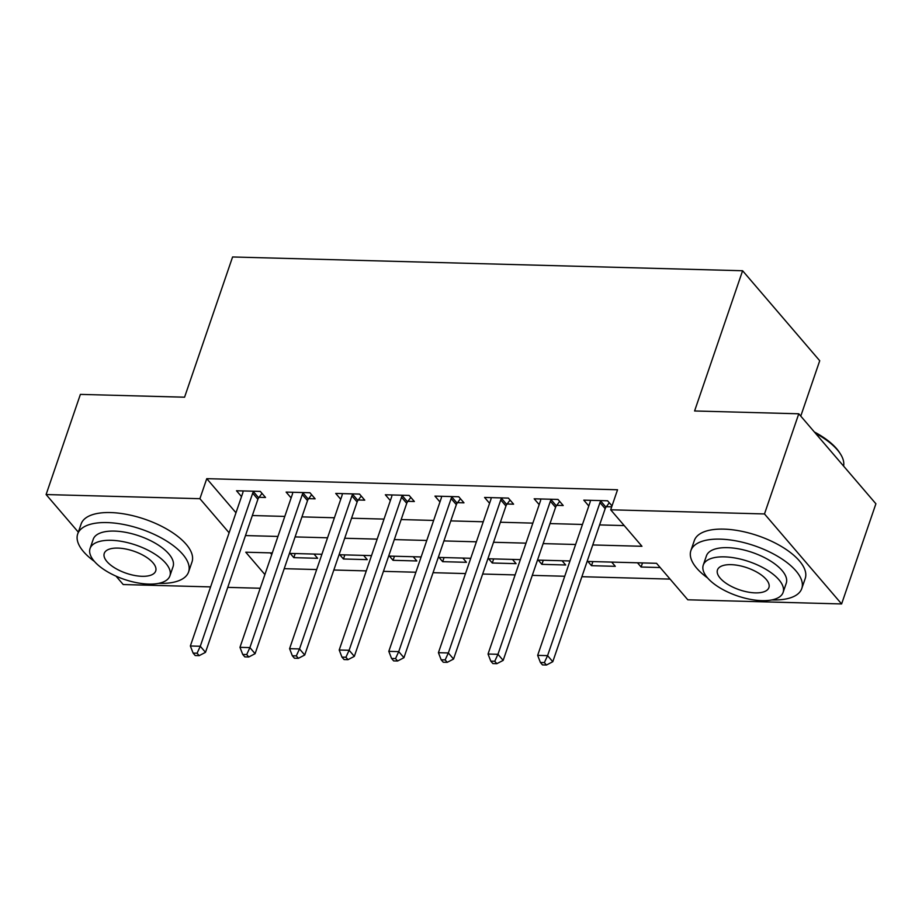 <?xml version="1.0" encoding="UTF-8"?>
<svg xmlns="http://www.w3.org/2000/svg" width="922" height="922" viewBox="0 0 922 922"><rect width="100%" height="100%" fill="white"/><g stroke="black" fill="none" stroke-linecap="round" stroke-linejoin="round"><path stroke-width="1.38" d="M800.769 416.11L819.727 360.744L742.602 270.745L232.586 256.973L184.573 397.198L80.387 394.386L46.1 494.549L199.901 498.698L229.117 532.801M742.602 270.745L694.589 410.97L798.775 413.794L875.9 503.781L841.613 603.945L687.812 599.796L656.545 563.307L587.118 561.429M284.218 568.678L316.672 569.554M333.822 570.015L366.288 570.891M383.437 571.352L415.903 572.228M433.052 572.689L465.518 573.576M482.667 574.037L515.121 574.913M532.271 575.374L564.737 576.25M581.886 576.711L670.075 579.097M260.211 588.248L227.746 587.372M210.596 586.899L123.225 584.548L116.034 576.146M270.353 552.877L271.748 554.514M637.482 562.789L641.113 567.03L660.175 567.537M611.678 562.097L615.308 566.327L591.498 565.682L587.867 561.452M562.063 560.76L565.693 564.99L541.882 564.345L538.252 560.115M512.459 559.412L516.09 563.653L492.267 563.008L488.637 558.767M462.844 558.075L466.474 562.305L442.664 561.671L439.033 557.43M413.229 556.738L416.859 560.968L393.049 560.322L389.418 556.093M363.625 555.39L367.244 559.631L343.433 558.986L339.803 554.756M314.01 554.053L317.641 558.294L293.818 557.649L290.2 553.407M592.765 544.948L641.954 546.285L610.687 509.797L617.544 489.766L206.759 478.668L235.974 512.77M252.34 515.536L284.794 516.412M301.943 516.885L334.409 517.761M351.559 518.222L384.025 519.098M401.174 519.559L433.64 520.434M450.777 520.895L483.243 521.771M500.392 522.244L532.858 523.12M550.008 523.581L582.474 524.457M599.623 524.918L624.217 525.586M612.012 505.924L607.598 500.784L583.787 500.139L588.801 505.982M606.353 506.685L611.701 506.835M556.738 505.348L563.204 505.521L557.994 499.436L534.172 498.802L539.186 504.645M507.135 504.011L513.589 504.184L508.379 498.099L484.569 497.454L489.57 503.297M457.519 502.663L463.973 502.836L458.764 496.762L434.954 496.117L439.955 501.96M407.904 501.326L414.358 501.499L409.149 495.425L385.338 494.78L390.352 500.623M358.289 499.989L364.755 500.162L359.545 494.077L335.723 493.431L340.737 499.286M308.686 498.652L315.14 498.825L309.93 492.74L286.12 492.094L291.122 497.938M259.07 497.304L265.524 497.477L260.315 491.403L236.505 490.758L241.506 496.601M798.775 413.794L764.488 513.946L841.613 603.945M78.324 532.155L46.1 494.549M206.759 478.668L199.901 498.698M610.687 509.797L764.488 513.946M245.471 535.567L277.937 536.443M295.086 536.915L327.552 537.791M344.701 538.252L377.167 539.128M394.316 539.589L426.771 540.465M443.92 540.926L476.386 541.813M493.535 542.274L526.001 543.15M543.15 543.611L575.616 544.487M272.301 552.923L245.759 552.209L264.891 574.544M569.969 560.968L537.503 560.092M520.354 559.631L487.899 558.755M470.75 558.283L438.284 557.407M421.135 556.946L388.669 556.07M371.52 555.609L339.054 554.733M321.905 554.272L289.45 553.396M642.507 562.927L641.113 567.03M295.224 553.546L293.818 557.649M344.84 554.883L343.433 558.986M394.455 556.231L393.049 560.322M444.058 557.568L442.664 561.671M493.673 558.905L492.267 563.008M543.288 560.242L541.882 564.345M592.904 561.59L591.498 565.682M601.144 500.6L600.764 501.107A4.691 3.423 -40.6 0 0 599.968 502.594L547.576 655.634L537.653 655.369L590.045 502.329A4.691 3.423 -40.6 0 0 590.276 500.819L590.241 500.312M609.292 502.755L605.985 507.192A4.691 3.423 -40.6 0 0 605.178 508.679L552.785 661.719L547.576 655.634L544.372 662.595L540.407 662.48L542.493 664.912L546.458 665.027L544.372 662.595M546.458 665.027L552.785 661.719M537.653 655.369L540.407 662.48M551.529 499.263L551.16 499.77A4.691 3.423 -40.6 0 0 550.353 501.257L497.961 654.297L488.038 654.032L540.43 500.992A4.691 3.423 -40.6 0 0 540.661 499.482L540.626 498.975M559.689 501.418L556.369 505.844A4.691 3.423 -40.6 0 0 555.574 507.342L503.17 660.383L497.961 654.297L494.757 661.247L490.792 661.143L492.878 663.575L496.843 663.679L494.757 661.247M496.843 663.679L503.17 660.383M488.038 654.032L490.792 661.143M501.925 497.926L501.545 498.433A4.691 3.423 -40.6 0 0 500.75 499.92L448.346 652.96L438.423 652.695L490.827 499.643A4.691 3.423 -40.6 0 0 491.046 498.145L491.023 497.626M510.073 500.081L506.754 504.507A4.691 3.423 -40.6 0 0 505.959 505.994L453.555 659.046L448.346 652.96L445.153 659.91L441.177 659.806L443.263 662.238L447.239 662.342L445.153 659.91M447.239 662.342L453.555 659.046M438.423 652.695L441.177 659.806M452.31 496.589L451.93 497.085A4.691 3.423 -40.6 0 0 451.135 498.572L398.73 651.624L388.807 651.347L441.212 498.306A4.691 3.423 -40.6 0 0 441.431 496.808L441.408 496.29M460.458 498.744L457.139 503.17A4.691 3.423 -40.6 0 0 456.344 504.657L403.94 657.697L398.73 651.624L395.538 658.573L391.573 658.469L393.648 660.901L397.624 661.005L395.538 658.573M397.624 661.005L403.94 657.697M388.807 651.347L391.573 658.469M402.695 495.241L402.315 495.748A4.691 3.423 -40.6 0 0 401.519 497.235L349.127 650.275L339.204 650.01L391.596 496.97A4.691 3.423 -40.6 0 0 391.827 495.46L391.792 494.953M410.843 497.396L407.536 501.833A4.691 3.423 -40.6 0 0 406.729 503.32L354.336 656.36L349.127 650.275L345.923 657.236L341.958 657.121L344.044 659.553L348.009 659.668L345.923 657.236M348.009 659.668L354.336 656.36M339.204 650.01L341.958 657.121M814.368 431.98A57.199 24.537 18.9 0 1 839.573 452.621L840.426 453.958A58.605 25.148 -161.1 0 0 815.474 433.271M843.595 466.094A58.605 25.148 -161.1 0 0 840.426 453.958M771.806 599.934A58.605 25.148 -161.1 0 0 772.394 599.945A58.605 25.148 -161.1 0 0 801.783 588.524A58.605 25.148 -161.1 0 0 778.744 556.957A58.605 25.148 -161.1 0 0 720.289 539.139A58.605 25.148 -161.1 0 0 690.901 550.561A58.605 25.148 -161.1 0 0 707.6 577.956M801.783 588.524L805.217 578.509A58.605 25.148 -161.1 0 0 782.179 546.93A58.605 25.148 -161.1 0 0 723.712 529.124A58.605 25.148 -161.1 0 0 694.324 540.546L690.901 550.561M703.267 565.094L706.425 555.874A42.193 18.106 18.9 0 1 727.585 547.656A42.193 18.106 18.9 0 1 769.674 560.484A42.193 18.106 18.9 0 1 786.259 583.211L783.101 592.431A42.193 18.106 -161.1 0 0 766.516 569.692A42.193 18.106 -161.1 0 0 724.427 556.865A42.193 18.106 -161.1 0 0 703.267 565.094A42.193 18.106 -161.1 0 0 719.863 587.833A42.193 18.106 -161.1 0 0 761.952 600.648A42.193 18.106 -161.1 0 0 783.101 592.431M731.1 564.656A27.187 11.663 -161.1 0 0 717.466 569.957A27.187 11.663 -161.1 0 0 728.149 584.606A27.187 11.663 -161.1 0 0 755.279 592.869A27.187 11.663 -161.1 0 0 768.913 587.568A27.187 11.663 -161.1 0 0 758.218 572.919A27.187 11.663 -161.1 0 0 731.1 564.656M158.596 583.372A58.605 25.148 -161.1 0 0 159.195 583.384A58.605 25.148 -161.1 0 0 188.584 571.963A58.605 25.148 -161.1 0 0 165.534 540.384A58.605 25.148 -161.1 0 0 107.079 522.578A58.605 25.148 -161.1 0 0 77.69 533.999A58.605 25.148 -161.1 0 0 94.39 561.394M188.584 571.963L192.007 561.947A58.605 25.148 -161.1 0 0 168.968 530.369A58.605 25.148 -161.1 0 0 110.513 512.563A58.605 25.148 -161.1 0 0 81.124 523.984L77.69 533.999M90.056 548.532L93.214 539.312A42.193 18.106 18.9 0 1 114.374 531.095A42.193 18.106 18.9 0 1 156.463 543.911A42.193 18.106 18.9 0 1 173.059 566.65L169.902 575.87A42.193 18.106 -161.1 0 0 153.306 553.131A42.193 18.106 -161.1 0 0 111.216 540.304A42.193 18.106 -161.1 0 0 90.056 548.532A42.193 18.106 -161.1 0 0 106.652 571.271A42.193 18.106 -161.1 0 0 148.742 584.087A42.193 18.106 -161.1 0 0 169.902 575.87M117.889 548.094A27.187 11.663 -161.1 0 0 104.255 553.396A27.187 11.663 -161.1 0 0 114.95 568.044A27.187 11.663 -161.1 0 0 142.069 576.308A27.187 11.663 -161.1 0 0 155.703 571.006A27.187 11.663 -161.1 0 0 145.019 556.358A27.187 11.663 -161.1 0 0 117.889 548.094M353.08 493.904L352.711 494.411A4.691 3.423 -40.6 0 0 351.904 495.898L299.512 648.938L289.589 648.673L341.981 495.633A4.691 3.423 -40.6 0 0 342.212 494.123L342.177 493.616M361.24 496.059L357.92 500.485A4.691 3.423 -40.6 0 0 357.125 501.971L304.721 655.023L299.512 648.938L296.308 655.888L292.343 655.784L294.429 658.216L298.394 658.32L296.308 655.888M298.394 658.32L304.721 655.023M289.589 648.673L292.343 655.784M303.476 492.567L303.096 493.063A4.691 3.423 -40.6 0 0 302.301 494.561L249.897 647.601L239.974 647.336L292.378 494.284A4.691 3.423 -40.6 0 0 292.597 492.786L292.574 492.267M311.624 494.722L308.305 499.148A4.691 3.423 -40.6 0 0 307.51 500.634L255.106 653.686L249.897 647.601L246.704 654.551L242.728 654.447L244.814 656.879L248.79 656.983L246.704 654.551M248.79 656.983L255.106 653.686M239.974 647.336L242.728 654.447M253.861 491.23L253.481 491.726A4.691 3.423 -40.6 0 0 252.686 493.212L200.281 646.264L190.358 645.988L242.763 492.947A4.691 3.423 -40.6 0 0 242.982 491.449L242.959 490.93M262.009 493.385L258.69 497.811A4.691 3.423 -40.6 0 0 257.895 499.298L205.502 652.338L200.281 646.264L197.089 653.214L193.124 653.11L195.199 655.542L199.175 655.646L197.089 653.214M199.175 655.646L205.502 652.338M190.358 645.988L193.124 653.11M600.764 501.107L605.985 507.192M599.968 502.594L605.178 508.679M551.16 499.77L556.369 505.844M550.353 501.257L555.574 507.342M501.545 498.433L506.754 504.507M500.75 499.92L505.959 505.994M451.93 497.085L457.139 503.17M451.135 498.572L456.344 504.657M402.315 495.748L407.536 501.833M401.519 497.235L406.729 503.32M352.711 494.411L357.92 500.485M351.904 495.898L357.125 501.971M303.096 493.063L308.305 499.148M302.301 494.561L307.51 500.634M253.481 491.726L258.69 497.811M252.686 493.212L257.895 499.298"/></g></svg>
